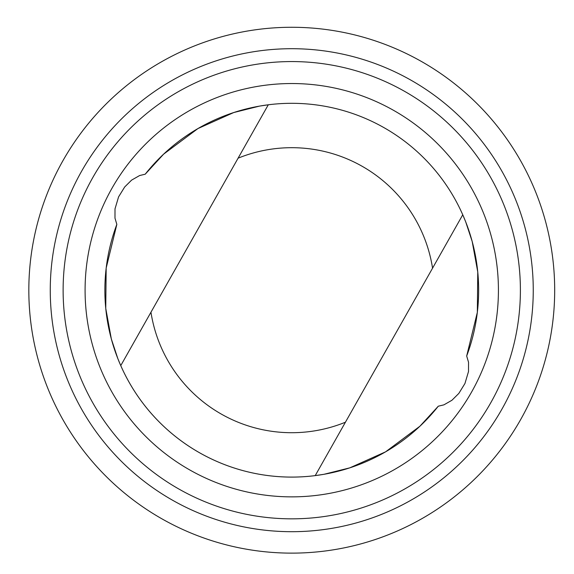 <?xml version="1.0" encoding="UTF-8"?>
<svg xmlns="http://www.w3.org/2000/svg" width="574" height="574" viewBox="0 0 574 574"><rect width="100%" height="100%" fill="white"/><g stroke="black" fill="none" stroke-linecap="round" stroke-linejoin="round"><path stroke-width="0.86" d="M116.838 224.384L106.176 268.065L105.752 308.396L111.334 338.954L117.821 358.571L120.755 365.624A186.894 186.894 0 0 0 315.219 475.616L324.03 474.289L349.788 467.853L385.57 451.846L419.895 426.245L438.292 406.205L443.896 404.857L451.91 400.279L458.827 393.42L464.94 383.511L468.513 371.514L468.535 362.251L466.676 356.016A186.894 186.894 0 0 0 145.222 174.195L139.618 175.544L131.604 180.121L124.687 186.981L118.574 196.889L115.001 208.886L114.979 218.149L116.838 224.384A186.894 186.894 0 0 0 438.292 406.205M120.755 365.624L268.295 104.784L259.484 106.111L233.726 112.547L197.944 128.562L163.619 154.155L145.222 174.195M466.676 356.016L477.338 312.335L477.762 272.004L472.18 241.446L465.693 221.829L462.759 214.776L315.219 475.616M406.937 526.559A262.928 262.928 0 0 0 438.859 72.274A262.928 262.928 0 0 0 29.475 271.767A262.928 262.928 0 0 0 406.937 526.559M397.545 507.294A241.496 241.496 0 0 0 426.869 90.039A241.496 241.496 0 0 0 50.856 273.274A241.496 241.496 0 0 0 397.545 507.294M391.913 495.735A228.639 228.639 0 0 0 419.673 100.694A228.639 228.639 0 0 0 63.685 274.171A228.639 228.639 0 0 0 391.913 495.735M382.291 475.982A206.669 206.669 0 0 0 407.382 118.904A206.669 206.669 0 0 0 85.598 275.714A206.669 206.669 0 0 0 382.291 475.982M150.955 312.234A142.51 142.51 0 0 0 345.419 422.22M432.559 268.173A142.51 142.51 0 0 0 238.095 158.18"/></g></svg>
